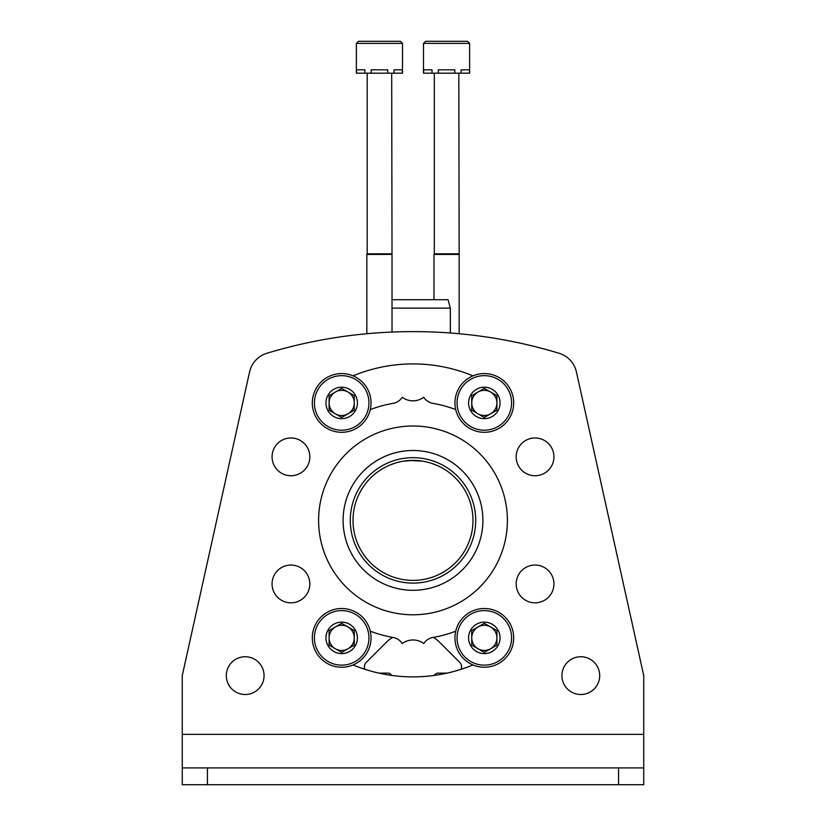 <?xml version="1.0" encoding="UTF-8"?>
<svg xmlns="http://www.w3.org/2000/svg" width="826" height="826" viewBox="0 0 826 826"><rect width="100%" height="100%" fill="white"/><g stroke="black" fill="none" stroke-linecap="round" stroke-linejoin="round"><path stroke-width="1.24" d="M472.988 520.401A59.988 59.988 0 0 0 383.006 468.445A59.988 59.988 0 0 0 383.006 572.356A59.988 59.988 0 0 0 472.988 520.401M409.933 460.485L422.427 461.156M436.221 465.079L431.296 463.262M389.758 465.09L394.704 463.262L389.758 465.09M403.284 461.197L413 460.402M391.576 675.41A4.192 4.192 0 0 0 387.828 673.107L378.835 673.107M392.856 637.393A25.172 25.172 0 0 0 386.754 641.885L366.269 662.359A6.288 6.288 0 0 0 364.947 669.318M461.053 669.318A6.288 6.288 0 0 0 459.731 662.359L439.246 641.885A25.172 25.172 0 0 0 433.144 637.393M447.165 673.107L438.172 673.107A4.192 4.192 0 0 0 434.424 675.41M343.1 520.401A69.9 69.9 0 0 1 447.95 459.865A69.9 69.9 0 0 1 447.95 580.936A69.9 69.9 0 0 1 343.1 520.401M350.286 520.401A62.714 62.714 0 0 1 444.357 466.081A62.714 62.714 0 0 1 444.357 574.71A62.714 62.714 0 0 1 350.286 520.401M392.02 299.724L448.095 299.724L450.335 308.119L392.02 308.119M402.51 43.396L402.51 73.184L402.221 69.828L393.971 69.828L393.971 73.184L387.693 73.184L387.693 69.828L371.184 69.828L371.184 73.184L364.906 73.184L364.906 69.828L356.646 69.828L356.367 73.184L356.367 43.396L358.463 41.3L400.414 41.3L392.546 41.3L400.414 41.3L402.51 43.396L356.367 43.396M402.221 73.184L393.971 73.184M387.693 73.184L371.184 73.184M364.906 73.184L356.646 73.184M391.689 73.184L392.02 254.418L366.847 254.418L366.847 333.735M391.689 253.84L367.188 253.84L366.847 254.418M367.188 73.184L367.188 253.84M423.49 43.396L469.633 43.396L469.633 73.184L469.354 69.828L461.094 69.828L461.094 73.184L454.816 73.184L454.816 69.828L438.307 69.828L438.307 73.184L432.029 73.184L432.029 69.828L423.779 69.828L423.49 73.184L423.49 43.396L425.586 41.3L433.454 41.3M469.633 43.396L467.537 41.3L457.914 41.3M467.537 41.3L425.586 41.3M469.354 73.184L461.094 73.184M454.816 73.184L438.307 73.184M432.029 73.184L423.779 73.184M458.812 73.184L459.153 254.418L433.98 254.418L433.98 299.724M458.812 253.84L434.311 253.84L433.98 254.418M434.311 73.184L434.311 253.84M182.257 734.355L643.743 734.355L643.743 675.627L576.414 371.927A25.172 25.172 0 0 0 559.14 353.291A503.426 503.426 0 0 0 266.86 353.291A25.172 25.172 0 0 0 249.586 371.927L182.257 675.627L182.257 784.7L643.743 784.7L643.743 767.922L618.571 767.922L618.571 784.7M643.743 734.355L643.743 767.922M182.257 767.922L618.571 767.922M516.178 456.861A18.874 18.874 0 0 1 544.499 440.506A18.874 18.874 0 0 1 544.499 473.205A18.874 18.874 0 0 1 516.178 456.861M516.178 583.941A18.874 18.874 0 0 1 544.499 567.586A18.874 18.874 0 0 1 544.499 600.285A18.874 18.874 0 0 1 516.178 583.941M272.064 583.941A18.874 18.874 0 0 1 300.385 567.586A18.874 18.874 0 0 1 300.385 600.285A18.874 18.874 0 0 1 272.064 583.941M272.064 456.861A18.874 18.874 0 0 1 300.385 440.506A18.874 18.874 0 0 1 300.385 473.205A18.874 18.874 0 0 1 272.064 456.861M576.414 371.927L643.743 675.627M561.928 675.627A18.874 18.874 0 0 1 590.249 659.272A18.874 18.874 0 0 1 590.249 691.971A18.874 18.874 0 0 1 561.928 675.627M226.314 675.627A18.874 18.874 0 0 1 254.625 659.272A18.874 18.874 0 0 1 254.625 691.971A18.874 18.874 0 0 1 226.314 675.627M318.609 520.401A94.391 94.391 0 0 1 460.196 438.647A94.391 94.391 0 0 1 460.196 602.144A94.391 94.391 0 0 1 318.609 520.401M353.053 375.851A156.486 156.486 0 0 1 472.947 375.851M370.275 409.624A118.727 118.727 0 0 1 392.381 403.48A13.846 13.846 0 0 0 402.231 397.265A18.038 18.038 0 0 0 423.769 397.265A13.846 13.846 0 0 0 433.619 403.48A118.727 118.727 0 0 1 455.725 409.624M455.725 631.167A118.727 118.727 0 0 1 433.619 637.321A13.846 13.846 0 0 0 423.769 643.537A18.038 18.038 0 0 0 402.231 643.537A13.846 13.846 0 0 0 392.381 637.321A118.727 118.727 0 0 1 370.275 631.167M472.947 664.94A156.486 156.486 0 0 1 353.053 664.94M484.315 387.198A15.735 15.735 0 0 1 497.944 410.801A15.735 15.735 0 0 1 470.696 410.801A15.735 15.735 0 0 1 484.315 387.198M484.315 388.396L471.729 395.664L471.729 410.202L484.315 417.46L496.901 410.202L496.901 395.664L484.315 388.396L471.729 395.664L471.729 410.202L484.315 417.46L496.901 410.202L496.901 402.933A12.586 12.586 0 0 1 478.027 413.826A12.586 12.586 0 0 1 478.027 392.03A12.586 12.586 0 0 1 490.613 392.03L484.315 388.396M484.315 373.569A29.364 29.364 0 0 1 509.756 417.615A29.364 29.364 0 0 1 458.884 417.615A29.364 29.364 0 0 1 484.315 373.569M490.613 392.03A12.586 12.586 0 0 1 496.901 402.933L496.901 395.664L490.613 392.03M341.685 387.198A15.735 15.735 0 0 1 355.304 410.801A15.735 15.735 0 0 1 328.056 410.801A15.735 15.735 0 0 1 341.685 387.198M341.685 388.396L329.099 395.664L329.099 410.202L341.685 417.46L354.271 410.202L354.271 395.664L341.685 388.396L329.099 395.664L329.099 410.202L341.685 417.46L354.271 410.202L354.271 402.933A12.586 12.586 0 0 1 335.387 413.826A12.586 12.586 0 0 1 335.387 392.03A12.586 12.586 0 0 1 347.973 392.03L341.685 388.396M341.685 373.569A29.364 29.364 0 0 1 367.116 417.615A29.364 29.364 0 0 1 316.244 417.615A29.364 29.364 0 0 1 341.685 373.569M347.973 392.03A12.586 12.586 0 0 1 354.271 402.933L354.271 395.664L347.973 392.03M484.315 622.133A15.735 15.735 0 0 1 497.944 645.736A15.735 15.735 0 0 1 470.696 645.736A15.735 15.735 0 0 1 484.315 622.133M484.315 623.331L471.729 630.599L471.729 645.137L484.315 652.395L496.901 645.137L496.901 630.599L484.315 623.331L471.729 630.599L471.729 645.137L484.315 652.395L496.901 645.137L496.901 637.868A12.586 12.586 0 0 1 478.027 648.761A12.586 12.586 0 0 1 478.027 626.965A12.586 12.586 0 0 1 490.613 626.965L484.315 623.331M484.315 608.504A29.364 29.364 0 0 1 509.756 652.55A29.364 29.364 0 0 1 458.884 652.55A29.364 29.364 0 0 1 484.315 608.504M490.613 626.965A12.586 12.586 0 0 1 496.901 637.868L496.901 630.599L490.613 626.965M341.685 622.133A15.735 15.735 0 0 1 355.304 645.736A15.735 15.735 0 0 1 328.056 645.736A15.735 15.735 0 0 1 341.685 622.133M341.685 623.331L329.099 630.599L329.099 645.137L341.685 652.395L354.271 645.137L354.271 630.599L341.685 623.331L329.099 630.599L329.099 645.137L341.685 652.395L354.271 645.137L354.271 637.868A12.586 12.586 0 0 1 335.387 648.761A12.586 12.586 0 0 1 335.387 626.965A12.586 12.586 0 0 1 347.973 626.965L341.685 623.331M341.685 608.504A29.364 29.364 0 0 1 367.116 652.55A29.364 29.364 0 0 1 316.244 652.55A29.364 29.364 0 0 1 341.685 608.504M347.973 626.965A12.586 12.586 0 0 1 354.271 637.868L354.271 630.599L347.973 626.965M207.429 767.922L207.429 784.7M484.315 375.665A27.268 27.268 0 0 1 507.938 416.562A27.268 27.268 0 0 1 460.701 416.562A27.268 27.268 0 0 1 484.315 375.665M341.685 375.665A27.268 27.268 0 0 1 365.298 416.562A27.268 27.268 0 0 1 318.062 416.562A27.268 27.268 0 0 1 341.685 375.665M484.315 610.6A27.268 27.268 0 0 1 507.938 651.497A27.268 27.268 0 0 1 460.701 651.497A27.268 27.268 0 0 1 484.315 610.6M341.685 610.6A27.268 27.268 0 0 1 365.298 651.497A27.268 27.268 0 0 1 318.062 651.497A27.268 27.268 0 0 1 341.685 610.6M450.335 308.119L450.335 333.002M392.02 254.418L392.02 332.052M459.153 254.418L459.153 333.735"/></g></svg>
